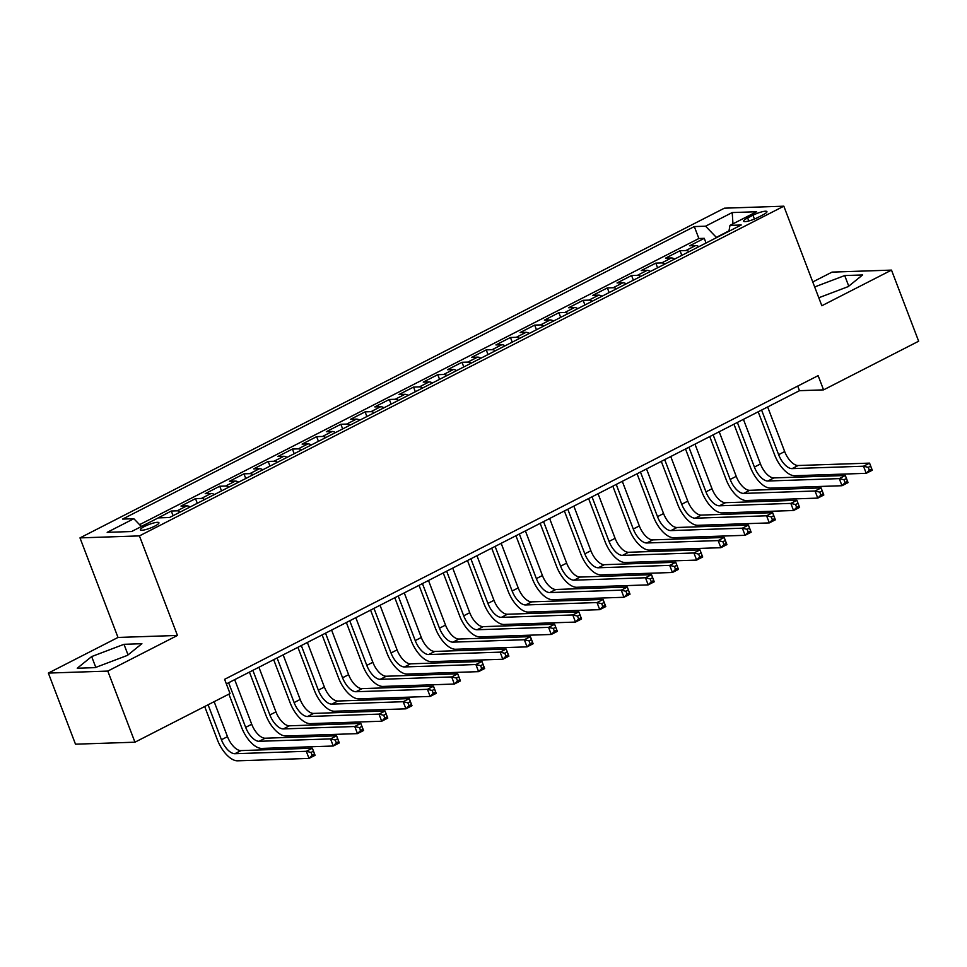 <?xml version="1.0" encoding="UTF-8"?>
<svg xmlns="http://www.w3.org/2000/svg" width="967" height="967" viewBox="0 0 967 967"><rect width="100%" height="100%" fill="white"/><g stroke="black" fill="none" stroke-linecap="round" stroke-linejoin="round"><path stroke-width="1.45" d="M154.793 526.121A9.936 1.922 -20.9 0 0 158.926 522.748A9.936 1.922 -20.9 0 0 144.506 526.459A9.936 1.922 -20.9 0 0 140.372 529.831A9.936 1.922 -20.9 0 0 154.793 526.121M48.35 673.08L107.796 671.086L177.445 635.452L117.998 637.446L48.35 673.08L75.499 744.191L134.945 742.197L230.037 693.544L224.61 679.317L818.13 375.643L823.57 389.87L918.65 341.218L891.501 270.107L832.055 272.102L812.764 281.965M117.998 637.446L79.983 537.894L724.38 208.183L783.826 206.189L139.429 535.899L79.983 537.894M698.887 246.658A12.414 5.971 -117.1 0 0 695.587 245.57L689.725 245.775L704.254 238.329L706.043 242.995M689.193 251.613A12.414 5.971 -117.1 0 0 685.893 250.526L680.031 250.731L681.808 255.397M680.031 250.731L665.501 258.165L671.364 257.971A12.414 5.971 -117.1 0 1 674.664 259.047M650.428 271.449A12.414 5.971 -117.1 0 0 647.128 270.361L641.266 270.555L655.807 263.121L657.584 267.786M626.205 283.839A12.414 5.971 -117.1 0 0 622.905 282.763L617.043 282.956L631.584 275.522L633.361 280.176M601.982 296.24A12.414 5.971 -117.1 0 0 598.682 295.153L592.819 295.346L607.349 287.912L609.137 292.578M577.758 308.63A12.414 5.971 -117.1 0 0 574.458 307.554L568.596 307.748L583.125 300.314L584.914 304.968M553.535 321.032A12.414 5.971 -117.1 0 0 550.235 319.944L544.373 320.137L558.902 312.704L560.679 317.369M529.3 333.422A12.414 5.971 -117.1 0 0 526.012 332.334L520.137 332.539L534.678 325.093L536.455 329.759M505.076 345.811A12.414 5.971 -117.1 0 0 501.776 344.736L495.914 344.929L510.455 337.495L512.232 342.161M480.853 358.213A12.414 5.971 -117.1 0 0 477.553 357.125L471.691 357.331L486.232 349.885L488.009 354.551M456.629 370.603A12.414 5.971 -117.1 0 0 453.33 369.527L447.467 369.72L461.996 362.287L463.785 366.952M432.406 383.005A12.414 5.971 -117.1 0 0 429.106 381.917L423.244 382.11L437.773 374.676L439.55 379.342M408.171 395.394A12.414 5.971 -117.1 0 0 404.883 394.318L399.008 394.512L413.55 387.078L415.327 391.732M383.947 407.796A12.414 5.971 -117.1 0 0 380.647 406.708L374.785 406.902L389.326 399.468L391.103 404.133M359.724 420.186A12.414 5.971 -117.1 0 0 356.424 419.098L350.562 419.303L365.103 411.869L366.88 416.523M335.501 432.587A12.414 5.971 -117.1 0 0 332.201 431.5L326.338 431.693L340.868 424.259L342.656 428.925M311.277 444.977A12.414 5.971 -117.1 0 0 307.977 443.889L302.115 444.095L316.644 436.649L318.421 441.315M287.042 457.367A12.414 5.971 -117.1 0 0 283.754 456.291L277.88 456.484L292.421 449.051L294.198 453.716M262.819 469.769A12.414 5.971 -117.1 0 0 259.519 468.681L253.656 468.886L268.197 461.44L269.974 466.106M238.595 482.158A12.414 5.971 -117.1 0 0 235.295 481.082L229.433 481.276L243.974 473.842L245.751 478.496M214.372 494.56A12.414 5.971 -117.1 0 0 211.072 493.472L205.209 493.666L219.739 486.232L221.528 490.898M190.148 506.95A12.414 5.971 -117.1 0 0 186.849 505.874L180.986 506.067L195.515 498.634L197.304 503.287M157.174 518.445L171.292 511.023L173.069 515.689M752.979 215.218L747.648 217.938A9.622 1.861 -20.9 0 0 743.635 221.213A9.622 1.861 -20.9 0 0 757.608 217.611L762.939 214.879A9.622 1.861 -20.9 0 0 766.94 211.616A9.622 1.861 -20.9 0 0 752.979 215.218L754.441 219.05M728.997 230.871L716.329 237.35L705.559 226.193L694.318 226.568L122.591 519.086L133.833 518.711L107.18 532.346L131.609 531.524L158.25 517.889L169.503 517.514L741.23 224.997L729.976 225.371L728.913 231.294M705.559 226.193L732.212 212.559L756.629 211.737L729.976 225.371M704.254 238.329L698.875 238.511L139.586 524.67M147.48 523.401L141.242 526.399M171.292 511.023L177.154 510.83A12.414 5.971 62.9 0 1 180.454 511.906M195.515 498.634L201.378 498.428A12.414 5.971 62.9 0 1 204.678 499.516M219.739 486.232L225.613 486.038A12.414 5.971 62.9 0 1 228.901 487.114M243.974 473.842L249.837 473.637A12.414 5.971 62.9 0 1 253.136 474.724M268.197 461.44L274.06 461.247A12.414 5.971 62.9 0 1 277.36 462.335M292.421 449.051L298.283 448.857A12.414 5.971 62.9 0 1 301.583 449.933M316.644 436.649L322.507 436.455A12.414 5.971 62.9 0 1 325.806 437.543M340.868 424.259L346.742 424.066A12.414 5.971 62.9 0 1 350.03 425.142M365.103 411.869L370.965 411.664A12.414 5.971 62.9 0 1 374.265 412.752M389.326 399.468L395.189 399.274A12.414 5.971 62.9 0 1 398.489 400.35M413.55 387.078L419.412 386.873A12.414 5.971 62.9 0 1 422.712 387.96M437.773 374.676L443.635 374.483A12.414 5.971 62.9 0 1 446.935 375.559M461.996 362.287L467.859 362.081A12.414 5.971 62.9 0 1 471.159 363.169M486.232 349.885L492.094 349.691A12.414 5.971 62.9 0 1 495.394 350.779M510.455 337.495L516.318 337.302A12.414 5.971 62.9 0 1 519.617 338.377M534.678 325.093L540.541 324.9A12.414 5.971 62.9 0 1 543.841 325.988M558.902 312.704L564.764 312.51A12.414 5.971 62.9 0 1 568.064 313.586M583.125 300.314L588.988 300.108A12.414 5.971 62.9 0 1 592.288 301.196M607.349 287.912L613.223 287.719A12.414 5.971 62.9 0 1 616.511 288.795M631.584 275.522L637.446 275.317A12.414 5.971 62.9 0 1 640.746 276.405M655.807 263.121L661.67 262.927A12.414 5.971 62.9 0 1 664.97 264.015M107.796 671.086L134.945 742.197M177.445 635.452L139.429 535.899M783.826 206.189L821.841 305.741L891.501 270.107M226.351 683.911L799.467 390.68L823.57 389.87M797.715 386.087L799.467 390.68M698.875 238.511L694.318 226.568M133.833 518.711L141.375 526.532M732.962 223.848L732.212 212.559M818.795 297.763L848.18 286.619L862.612 274.954L844.711 275.559L814.673 286.945M95.141 667.629L127.463 655.372L141.895 643.708L123.994 644.312L91.66 656.569L77.239 668.233L95.141 667.629M848.748 286.159L844.711 275.559M95.793 667.387L91.66 656.569M128.043 654.913L123.994 644.312M761.597 410.056L778.628 454.659A15.52 7.458 -117.1 0 0 792.094 468.62L863.507 466.215L869.563 463.12L872.282 470.228L866.214 473.322L794.801 475.728A23.268 11.181 62.9 0 1 774.603 454.792L758.188 411.797M767.653 406.95L784.684 451.565A15.52 7.458 -117.1 0 0 798.15 465.514L869.563 463.12L870.651 466.106L868.221 467.351L869.309 470.192L871.738 468.959L870.651 466.106M869.309 470.192L866.214 473.322L863.507 466.215L868.221 467.351M871.738 468.959L872.282 470.228M737.362 422.446L754.405 467.061A15.52 7.458 -117.1 0 0 767.858 481.01L839.283 478.617L845.339 475.51L848.047 482.618L841.991 485.724L770.578 488.117A23.268 11.181 62.9 0 1 750.38 467.194L733.965 424.187M743.418 419.352L760.461 463.955A15.52 7.458 -117.1 0 0 773.926 477.916L845.339 475.51L846.427 478.508L843.998 479.741L845.085 482.593L847.503 481.348L846.427 478.508M845.085 482.593L841.991 485.724L839.283 478.617L843.998 479.741M847.503 481.348L848.047 482.618M713.138 434.848L730.17 479.451A15.52 7.458 -117.1 0 0 743.635 493.4L815.048 491.006L821.116 487.912L823.824 495.019L817.768 498.114L746.355 500.519A23.268 11.181 62.9 0 1 726.157 479.584L709.742 436.588M719.194 431.741L736.225 476.356A15.52 7.458 -117.1 0 0 749.691 490.305L821.116 487.912L822.192 490.898L819.774 492.143L820.862 494.983L823.28 493.738L822.192 490.898M820.862 494.983L817.768 498.114L815.048 491.006L819.774 492.143M823.28 493.738L823.824 495.019M688.915 447.238L705.946 491.852A15.52 7.458 -117.1 0 0 719.412 505.801L790.825 503.396L796.881 500.302L799.6 507.409L793.544 510.516L722.131 512.909A23.268 11.181 62.9 0 1 701.933 491.985L685.506 448.978M694.971 444.143L712.002 488.746A15.52 7.458 -117.1 0 0 725.468 502.707L796.881 500.302L797.968 503.299L795.551 504.532L796.639 507.373L799.056 506.14L797.968 503.299M796.639 507.373L793.544 510.516L790.825 503.396L795.551 504.532M799.056 506.14L799.6 507.409M664.692 459.639L681.723 504.242A15.52 7.458 -117.1 0 0 695.188 518.191L766.601 515.798L772.657 512.691L775.377 519.811L769.321 522.905L697.908 525.311A23.268 11.181 62.9 0 1 677.71 504.375L661.283 461.38M670.747 456.533L687.779 501.148A15.52 7.458 -117.1 0 0 701.244 515.097L772.657 512.691L773.745 515.689L771.328 516.934L772.403 519.775L774.833 518.53L773.745 515.689M772.403 519.775L769.321 522.905L766.601 515.798L771.328 516.934M774.833 518.53L775.377 519.811M640.468 472.029L657.5 516.644A15.52 7.458 -117.1 0 0 670.965 530.593L742.378 528.187L748.434 525.093L751.154 532.201L745.098 535.307L673.673 537.7A23.268 11.181 62.9 0 1 653.487 516.777L637.06 473.77M646.524 468.935L663.555 513.537A15.52 7.458 -117.1 0 0 677.021 527.486L748.434 525.093L749.522 528.091L747.092 529.324L748.18 532.164L750.61 530.931L749.522 528.091M748.18 532.164L745.098 535.307L742.378 528.187L747.092 529.324M750.61 530.931L751.154 532.201M616.233 484.431L633.276 529.034A15.52 7.458 -117.1 0 0 646.742 542.983L718.155 540.589L724.21 537.483L726.918 544.602L720.862 547.697L649.449 550.102A23.268 11.181 62.9 0 1 629.251 529.167L612.836 486.171M622.289 481.324L639.332 525.939A15.52 7.458 -117.1 0 0 652.798 539.888L724.21 537.483L725.298 540.48L722.869 541.713L723.957 544.566L726.374 543.321L725.298 540.48M723.957 544.566L720.862 547.697L718.155 540.589L722.869 541.713M726.374 543.321L726.918 544.602M592.009 496.82L609.041 541.423A15.52 7.458 -117.1 0 0 622.506 555.384L693.919 552.979L699.987 549.885L702.695 556.992L696.639 560.086L625.226 562.492A23.268 11.181 62.9 0 1 605.028 541.568L588.613 498.561M598.065 493.726L615.097 538.329A15.52 7.458 -117.1 0 0 628.562 552.278L699.987 549.885L701.063 552.87L698.645 554.115L699.733 556.956L702.151 555.723L701.063 552.87M699.733 556.956L696.639 560.086L693.919 552.979L698.645 554.115M702.151 555.723L702.695 556.992M567.786 509.21L584.817 553.825A15.52 7.458 -117.1 0 0 598.283 567.774L669.696 565.381L675.752 562.274L678.471 569.394L672.416 572.488L601.003 574.882A23.268 11.181 62.9 0 1 580.804 553.958L564.377 510.951M573.842 506.116L590.873 550.719A15.52 7.458 -117.1 0 0 604.339 564.68L675.752 562.274L676.84 565.272L674.422 566.505L675.51 569.358L677.927 568.112L676.84 565.272M675.51 569.358L672.416 572.488L669.696 565.381L674.422 566.505M677.927 568.112L678.471 569.394M543.563 521.612L560.594 566.215A15.52 7.458 -117.1 0 0 574.06 580.176L645.472 577.77L651.528 574.676L654.248 581.783L648.192 584.878L576.779 587.283A23.268 11.181 62.9 0 1 556.581 566.348L540.154 523.352M549.619 518.505L566.65 563.12A15.52 7.458 -117.1 0 0 580.115 577.069L651.528 574.676L652.616 577.662L650.199 578.907L651.274 581.747L653.704 580.514L652.616 577.662M651.274 581.747L648.192 584.878L645.472 577.77L650.199 578.907M653.704 580.514L654.248 581.783M519.339 534.002L536.371 578.617A15.52 7.458 -117.1 0 0 549.836 592.566L621.249 590.16L627.305 587.066L630.025 594.173L623.969 597.28L552.544 599.673A23.268 11.181 62.9 0 1 532.358 578.75L515.931 535.742M525.395 530.907L542.427 575.51A15.52 7.458 -117.1 0 0 555.892 589.471L627.305 587.066L628.393 590.063L625.963 591.296L627.051 594.149L629.481 592.904L628.393 590.063M627.051 594.149L623.969 597.28L621.249 590.16L625.963 591.296M629.481 592.904L630.025 594.173M495.104 546.403L512.147 591.006A15.52 7.458 -117.1 0 0 525.613 604.955L597.026 602.562L603.082 599.467L605.789 606.575L599.733 609.669L528.32 612.075A23.268 11.181 62.9 0 1 508.122 591.139L491.707 548.144M501.16 543.297L518.203 587.912A15.52 7.458 -117.1 0 0 531.669 601.861L603.082 599.467L604.17 602.453L601.74 603.698L602.828 606.539L605.257 605.294L604.17 602.453M602.828 606.539L599.733 609.669L597.026 602.562L601.74 603.698M605.257 605.294L605.789 606.575M470.881 558.793L487.912 603.408A15.52 7.458 -117.1 0 0 501.377 617.357L572.802 614.952L578.858 611.857L581.566 618.965L575.51 622.071L504.097 624.464A23.268 11.181 62.9 0 1 483.899 603.541L467.484 560.534M476.936 555.699L493.98 600.302A15.52 7.458 -117.1 0 0 507.433 614.25L578.858 611.857L579.934 614.855L577.517 616.088L578.604 618.928L581.022 617.695L579.934 614.855M578.604 618.928L575.51 622.071L572.802 614.952L577.517 616.088M581.022 617.695L581.566 618.965M446.657 571.195L463.689 615.798A15.52 7.458 -117.1 0 0 477.154 629.747L548.567 627.353L554.623 624.247L557.343 631.366L551.287 634.461L479.874 636.866A23.268 11.181 62.9 0 1 459.676 615.931L443.261 572.935M452.713 568.088L469.744 612.703A15.52 7.458 -117.1 0 0 483.21 626.652L554.623 624.247L555.711 627.245L553.293 628.49L554.381 631.33L556.799 630.085L555.711 627.245M554.381 631.33L551.287 634.461L548.567 627.353L553.293 628.49M556.799 630.085L557.343 631.366M422.434 583.585L439.465 628.187A15.52 7.458 -117.1 0 0 452.931 642.148L524.344 639.743L530.399 636.649L533.119 643.756L527.063 646.863L455.65 649.256A23.268 11.181 62.9 0 1 435.452 628.332L419.025 585.325M428.49 580.49L445.521 625.093A15.52 7.458 -117.1 0 0 458.987 639.042L530.399 636.649L531.487 639.634L529.07 640.879L530.158 643.72L532.575 642.487L531.487 639.634M530.158 643.72L527.063 646.863L524.344 639.743L529.07 640.879M532.575 642.487L533.119 643.756M398.211 595.974L415.242 640.589A15.52 7.458 -117.1 0 0 428.707 654.538L500.12 652.145L506.176 649.038L508.896 656.158L502.84 659.252L431.415 661.646A23.268 11.181 62.9 0 1 411.229 640.722L394.802 597.727M404.266 592.88L421.298 637.495A15.52 7.458 -117.1 0 0 434.763 651.444L506.176 649.038L507.264 652.036L504.834 653.269L505.922 656.122L508.352 654.877L507.264 652.036M505.922 656.122L502.84 659.252L500.12 652.145L504.834 653.269M508.352 654.877L508.896 656.158M373.975 608.376L391.019 652.979A15.52 7.458 -117.1 0 0 404.484 666.94L475.897 664.534L481.953 661.44L484.66 668.548L478.605 671.642L407.192 674.047A23.268 11.181 62.9 0 1 386.993 653.124L370.579 610.117M380.043 605.282L397.074 649.884A15.52 7.458 -117.1 0 0 410.54 663.833L481.953 661.44L483.041 664.426L480.611 665.671L481.699 668.511L484.129 667.278L483.041 664.426M481.699 668.511L478.605 671.642L475.897 664.534L480.611 665.671M484.129 667.278L484.66 668.548M349.752 620.766L366.795 665.381A15.52 7.458 -117.1 0 0 380.249 679.33L451.674 676.936L457.729 673.83L460.437 680.937L454.381 684.044L382.968 686.437A23.268 11.181 62.9 0 1 362.77 665.514L346.355 622.506M355.808 617.671L372.851 662.274A15.52 7.458 -117.1 0 0 386.304 676.235L457.729 673.83L458.817 676.827L456.388 678.06L457.476 680.913L459.893 679.668L458.817 676.827M457.476 680.913L454.381 684.044L451.674 676.936L456.388 678.06M459.893 679.668L460.437 680.937M325.528 633.167L342.56 677.77A15.52 7.458 -117.1 0 0 356.025 691.719L427.438 689.326L433.494 686.232L436.214 693.339L430.158 696.433L358.745 698.839A23.268 11.181 62.9 0 1 338.547 677.903L322.132 634.908M331.584 630.061L348.616 674.676A15.52 7.458 -117.1 0 0 362.081 688.625L433.494 686.232L434.582 689.217L432.164 690.462L433.252 693.303L435.67 692.07L434.582 689.217M433.252 693.303L430.158 696.433L427.438 689.326L432.164 690.462M435.67 692.07L436.214 693.339M301.305 645.557L318.336 690.172A15.52 7.458 -117.1 0 0 331.802 704.121L403.215 701.716L409.271 698.621L411.99 705.729L405.935 708.835L334.522 711.228A23.268 11.181 62.9 0 1 314.323 690.305L297.896 647.298M307.361 642.463L324.392 687.066A15.52 7.458 -117.1 0 0 337.858 701.027L409.271 698.621L410.359 701.619L407.941 702.852L409.029 705.705L411.446 704.459L410.359 701.619M409.029 705.705L405.935 708.835L403.215 701.716L407.941 702.852M411.446 704.459L411.99 705.729M277.082 657.959L294.113 702.562A15.52 7.458 -117.1 0 0 307.579 716.511L378.991 714.117L385.047 711.023L387.767 718.13L381.711 721.225L310.286 723.63A23.268 11.181 62.9 0 1 290.1 702.695L273.673 659.699M283.138 654.852L300.169 699.467A15.52 7.458 -117.1 0 0 313.634 713.416L385.047 711.023L386.135 714.009L383.718 715.254L384.793 718.094L387.223 716.849L386.135 714.009M384.793 718.094L381.711 721.225L378.991 714.117L383.718 715.254M387.223 716.849L387.767 718.13M252.858 670.349L269.89 714.964A15.52 7.458 -117.1 0 0 283.355 728.913L354.768 726.507L360.824 723.413L363.544 730.52L357.476 733.627L286.063 736.02A23.268 11.181 62.9 0 1 265.865 715.096L249.45 672.089M258.914 667.254L275.946 711.857A15.52 7.458 -117.1 0 0 289.411 725.806L360.824 723.413L361.912 726.41L359.482 727.643L360.57 730.484L363 729.251L361.912 726.41M360.57 730.484L357.476 733.627L354.768 726.507L359.482 727.643M363 729.251L363.544 730.52M228.623 682.75L245.666 727.353A15.52 7.458 -117.1 0 0 259.12 741.302L330.545 738.909L336.601 735.802L339.308 742.922L333.252 746.016L261.839 748.422A23.268 11.181 62.9 0 1 241.641 727.486L228.901 694.125M234.679 679.644L251.722 724.259A15.52 7.458 -117.1 0 0 265.188 738.208L336.601 735.802L337.688 738.8L335.259 740.045L336.347 742.886L338.764 741.641L337.688 738.8M336.347 742.886L333.252 746.016L330.545 738.909L335.259 740.045M338.764 741.641L339.308 742.922M208.086 704.774L221.431 739.743A15.52 7.458 -117.1 0 0 234.896 753.704L306.309 751.299L312.365 748.204L315.085 755.312L309.029 758.406L237.616 760.811A23.268 11.181 62.9 0 1 217.418 739.888L204.678 706.514M214.142 701.679L227.487 736.649A15.52 7.458 -117.1 0 0 240.952 750.597L312.365 748.204L313.453 751.19L311.036 752.435L312.123 755.275L314.541 754.042L313.453 751.19M312.123 755.275L309.029 758.406L306.309 751.299L311.036 752.435M314.541 754.042L315.085 755.312M685.893 250.526L695.587 245.57M177.154 510.83L186.849 505.874M201.378 498.428L211.072 493.472M225.613 486.038L235.295 481.082M249.837 473.637L259.519 468.681M274.06 461.247L283.754 456.291M298.283 448.857L307.977 443.889M322.507 436.455L332.201 431.5M346.742 424.066L356.424 419.098M370.965 411.664L380.647 406.708M395.189 399.274L404.883 394.318M419.412 386.873L429.106 381.917M443.635 374.483L453.33 369.527M467.859 362.081L477.553 357.125M492.094 349.691L501.776 344.736M516.318 337.302L526.012 332.334M540.541 324.9L550.235 319.944M564.764 312.51L574.458 307.554M588.988 300.108L598.682 295.153M613.223 287.719L622.905 282.763M637.446 275.317L647.128 270.361M661.67 262.927L671.364 257.971M748.809 220.972L747.648 217.938M784.684 451.565L778.628 454.659M798.15 465.514L792.094 468.62M760.461 463.955L754.405 467.061M773.926 477.916L767.858 481.01M736.225 476.356L730.17 479.451M749.691 490.305L743.635 493.4M712.002 488.746L705.946 491.852M725.468 502.707L719.412 505.801M687.779 501.148L681.723 504.242M701.244 515.097L695.188 518.191M663.555 513.537L657.5 516.644M677.021 527.486L670.965 530.593M639.332 525.939L633.276 529.034M652.798 539.888L646.742 542.983M615.097 538.329L609.041 541.423M628.562 552.278L622.506 555.384M590.873 550.719L584.817 553.825M604.339 564.68L598.283 567.774M566.65 563.12L560.594 566.215M580.115 577.069L574.06 580.176M542.427 575.51L536.371 578.617M555.892 589.471L549.836 592.566M518.203 587.912L512.147 591.006M531.669 601.861L525.613 604.955M493.98 600.302L487.912 603.408M507.433 614.25L501.377 617.357M469.744 612.703L463.689 615.798M483.21 626.652L477.154 629.747M445.521 625.093L439.465 628.187M458.987 639.042L452.931 642.148M421.298 637.495L415.242 640.589M434.763 651.444L428.707 654.538M397.074 649.884L391.019 652.979M410.54 663.833L404.484 666.94M372.851 662.274L366.795 665.381M386.304 676.235L380.249 679.33M348.616 674.676L342.56 677.77M362.081 688.625L356.025 691.719M324.392 687.066L318.336 690.172M337.858 701.027L331.802 704.121M300.169 699.467L294.113 702.562M313.634 713.416L307.579 716.511M275.946 711.857L269.89 714.964M289.411 725.806L283.355 728.913M251.722 724.259L245.666 727.353M265.188 738.208L259.12 741.302M227.487 736.649L221.431 739.743M240.952 750.597L234.896 753.704"/></g></svg>
